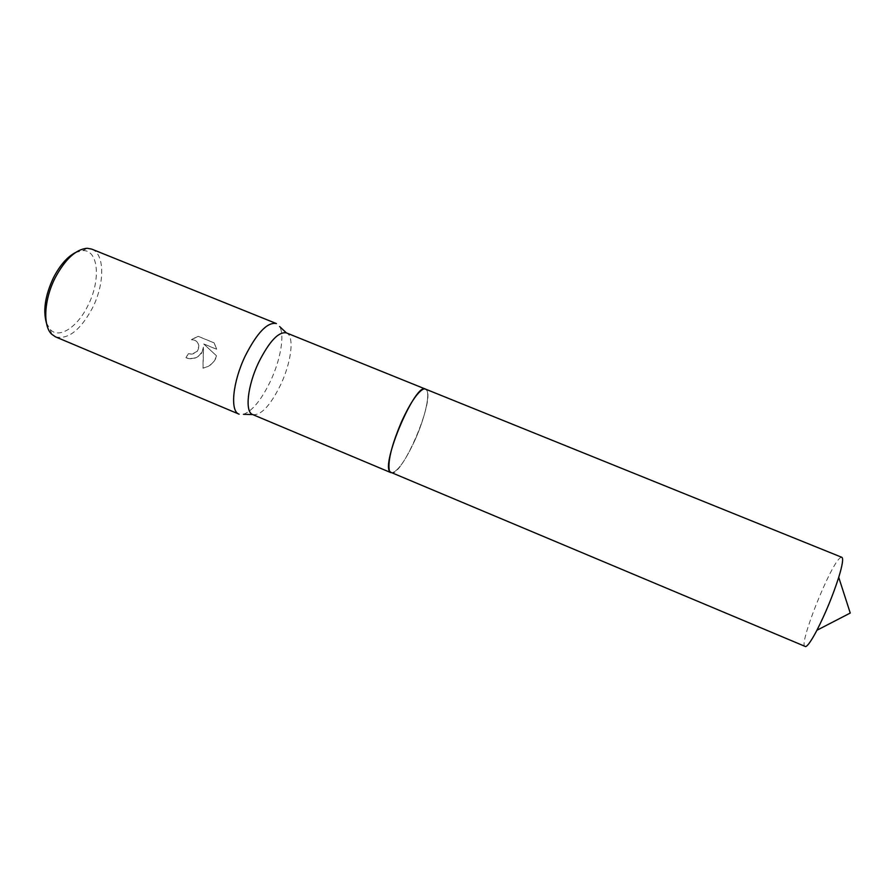 <?xml version="1.0" encoding="UTF-8"?>
<svg xmlns="http://www.w3.org/2000/svg" width="895" height="895" viewBox="0 0 895 895"><rect width="100%" height="100%" fill="white"/><g stroke="black" fill="none" stroke-linecap="round" stroke-linejoin="round"><path stroke-width="0.67" stroke-dasharray="4.47 3.36" d="M389.269 470.289L391.652 472.851C397.593 471.699 405.334 460.858 414.855 440.362C425.069 417.875 430.775 392.692 426.031 389.414L422.541 389.56M414.855 440.362C425.069 417.875 430.775 392.692 426.042 389.414C420.807 387.636 412.752 398.174 401.844 421.042C390.242 446.381 385.23 473.142 391.652 472.851C397.604 471.699 405.334 460.869 414.855 440.362M252.77 414.598L252.77 414.598C260.971 415.649 270.245 405.748 280.594 384.872C291.423 362.206 294.679 335.815 286.434 332.906L286.434 332.906M243.418 414.318C252.312 411.018 261.295 400.031 270.368 381.359C280.515 360.003 284.923 334.998 279.598 326.518M201.722 352.988L203.523 347.305L203.053 368.147C208.803 366.984 212.988 363.84 215.605 358.727L216.579 355.874L203.702 343.96L216.747 349.33L214.196 342.942L198.131 336.341L191.508 339.787C195.524 339.742 197.974 341.745 198.869 345.794L197.415 351.198L191.743 354.219L188.431 353.682L186.048 357.832C192.268 359.958 197.493 358.336 201.722 352.988M55.591 336.9C68.277 339.72 80.595 330.042 92.532 307.846C104.849 283.726 104.95 253.889 91.76 249.123M46.417 322.938L50.321 329.606C59.35 339.272 77.731 326.843 88.001 305.43C100.889 280.471 98.696 249.817 82.888 250.589L75.415 252.569M191.396 339.675L198.008 336.229L214.084 342.83L216.635 349.229L203.59 343.859L216.478 355.774C214.476 362.43 209.956 366.514 202.941 368.046L203.411 347.193C201.106 356.557 195.278 360.058 185.936 357.731L188.319 353.581L191.619 354.118C196.419 353.312 198.802 350.504 198.757 345.694C197.862 341.644 195.412 339.641 191.396 339.675L191.508 339.787M805.03 646.66C797.96 645.508 831.142 562.608 840.584 557.63L841.848 557.317M390.902 472.649L391.025 472.694C401.128 478.691 434.511 401.721 426.814 390.399L425.36 389.045M82.888 250.589L87.173 248.273M50.321 329.606L51.742 334.271"/><path stroke-width="1.34" d="M422.541 389.56C416.746 393.308 409.854 403.802 401.844 421.042C391.92 444.278 387.725 460.701 389.269 470.289M279.598 326.518L286.378 332.884C278.58 331.486 269.373 341.264 258.744 362.24C247.423 385.745 244.682 412.114 252.714 414.575L243.418 414.318M276.454 323.587L276.342 323.542C267.482 321.876 257.122 332.66 245.275 355.886C232.644 381.986 229.858 411.32 238.999 414.139L239.122 414.184M276.342 323.542L91.76 249.123L87.173 248.273C75.918 249.246 65.257 259.091 55.188 277.808C44.012 299.624 42.68 325.959 51.742 334.271L55.591 336.9L238.999 414.139M75.415 252.569C67.226 256.887 59.909 265.267 53.454 277.73C45.22 295.35 42.882 310.431 46.417 322.938M805.713 646.649L390.153 472.045C380.353 464.628 415.66 381.852 425.483 389.09L841.848 557.317C843.515 558.346 842.475 565.014 838.727 577.342C832.853 595.555 825.582 613.198 816.922 630.259C811.642 640.272 807.916 645.731 805.713 646.649M425.36 389.045L286.378 332.884M390.902 472.649L252.714 414.575M816.922 630.259L850.25 613.041L838.727 577.342"/></g></svg>
